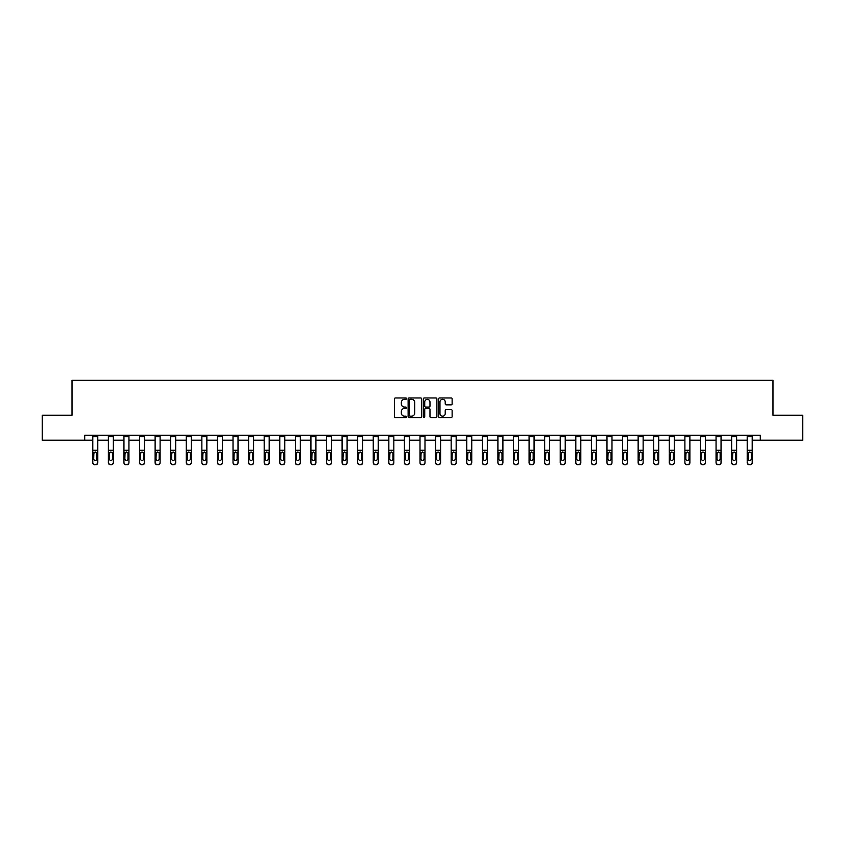 <?xml version="1.0" encoding="UTF-8"?>
<svg xmlns="http://www.w3.org/2000/svg" width="845" height="845" viewBox="0 0 845 845"><rect width="100%" height="100%" fill="white"/><g stroke="black" fill="none" stroke-linecap="round" stroke-linejoin="round"><path stroke-width="1.27" d="M406.519 398.639A0.687 0.687 0 0 0 405.832 397.953L395.418 397.953A0.982 0.982 0 0 0 394.435 398.935L394.435 416.585A0.982 0.982 0 0 0 395.418 417.557L405.832 417.557A0.687 0.687 0 0 0 406.519 416.87A0.687 0.687 0 0 0 405.832 416.194L404.48 416.194A3.137 3.137 0 0 1 401.343 413.047L401.343 411.578A3.137 3.137 0 0 1 404.48 408.441L405.832 408.441A0.687 0.687 0 0 0 406.519 407.755A0.687 0.687 0 0 0 405.832 407.068L404.48 407.068A3.137 3.137 0 0 1 401.343 403.931L401.343 402.463A3.137 3.137 0 0 1 404.48 399.326L405.832 399.326A0.687 0.687 0 0 0 406.519 398.639M451.156 404.861A0.982 0.982 0 0 0 452.128 403.889L452.128 398.935A0.982 0.982 0 0 0 451.156 397.953L439.58 397.953A0.982 0.982 0 0 0 438.608 398.935L438.608 416.585A0.982 0.982 0 0 0 439.58 417.557L451.156 417.557A0.982 0.982 0 0 0 452.128 416.585L452.128 410.596A0.982 0.982 0 0 0 451.156 409.624L446.202 409.624A0.982 0.982 0 0 0 445.22 410.596L445.22 413.564A2.619 2.619 0 0 1 442.6 416.194A2.619 2.619 0 0 1 439.981 413.564L439.981 401.945A2.619 2.619 0 0 1 442.6 399.326A2.619 2.619 0 0 1 445.22 401.945L445.22 403.889A0.982 0.982 0 0 0 446.202 404.861L451.156 404.861M84.701 440.224L42.25 440.224L42.25 415.244L72.015 415.244L72.015 380.292L772.985 380.292L772.985 415.244L802.75 415.244L802.75 440.224L760.299 440.224L760.299 435.228L84.701 435.228L84.701 440.224L92.792 440.224M421.644 398.935A0.982 0.982 0 0 0 420.662 397.953L409.096 397.953A0.982 0.982 0 0 0 408.114 398.935L408.114 416.585A0.982 0.982 0 0 0 409.096 417.557L420.662 417.557A0.982 0.982 0 0 0 421.644 416.585L421.644 398.935M424.338 397.953L435.904 397.953A0.982 0.982 0 0 1 436.886 398.935L436.886 416.585A0.982 0.982 0 0 1 435.904 417.557L430.961 417.557A0.982 0.982 0 0 1 429.978 416.585L429.978 409.424A0.982 0.982 0 0 0 428.996 408.441L425.711 408.441A0.982 0.982 0 0 0 424.729 409.424L424.729 416.87A0.687 0.687 0 0 1 424.042 417.557A0.687 0.687 0 0 1 423.356 416.87L423.356 398.935A0.982 0.982 0 0 1 424.338 397.953M97.788 440.224L108.371 440.224M113.367 440.224L123.951 440.224M128.947 440.224L139.531 440.224M144.527 440.224L155.121 440.224M160.106 440.224L170.701 440.224M175.697 440.224L186.28 440.224M191.276 440.224L201.86 440.224M206.856 440.224L217.44 440.224M222.436 440.224L233.019 440.224M238.015 440.224L248.61 440.224M253.595 440.224L264.189 440.224M269.185 440.224L279.769 440.224M284.765 440.224L295.349 440.224M300.345 440.224L310.928 440.224M315.924 440.224L326.519 440.224M331.504 440.224L342.098 440.224M347.094 440.224L357.678 440.224M362.674 440.224L373.258 440.224M378.254 440.224L388.837 440.224M393.833 440.224L404.417 440.224M409.413 440.224L420.007 440.224M424.993 440.224L435.587 440.224M440.583 440.224L451.167 440.224M456.163 440.224L466.746 440.224M471.742 440.224L482.326 440.224M487.322 440.224L497.906 440.224M502.902 440.224L513.496 440.224M518.481 440.224L529.076 440.224M534.072 440.224L544.655 440.224M549.651 440.224L560.235 440.224M565.231 440.224L575.815 440.224M580.811 440.224L591.405 440.224M596.39 440.224L606.985 440.224M611.981 440.224L622.564 440.224M627.56 440.224L638.144 440.224M643.14 440.224L653.724 440.224M658.72 440.224L669.303 440.224M674.299 440.224L684.894 440.224M689.879 440.224L700.473 440.224M705.469 440.224L716.053 440.224M721.049 440.224L731.633 440.224M736.629 440.224L747.212 440.224M752.208 440.224L760.299 440.224M410.174 399.326A0.687 0.687 0 0 0 409.487 400.012L409.487 415.508A0.687 0.687 0 0 0 410.174 416.194L411.589 416.194A3.137 3.137 0 0 0 414.726 413.047L414.726 402.463A3.137 3.137 0 0 0 411.589 399.326L410.174 399.326M429.978 401.998A2.619 2.619 0 0 0 427.348 399.379A2.619 2.619 0 0 0 424.729 401.998L424.729 406.086A0.982 0.982 0 0 0 425.711 407.068L428.996 407.068A0.982 0.982 0 0 0 429.978 406.086L429.978 401.998M92.792 453.163L92.792 462.733A1.996 1.986 180 0 0 94.788 464.708L95.791 464.401A1.996 1.986 -0 0 0 97.788 462.416L97.788 462.733A1.996 1.986 180 0 1 95.791 464.708M96.89 458.846L96.89 453.585L96.89 458.846A1.595 1.584 180 0 1 95.284 460.43A1.595 1.584 180 0 0 96.89 458.846M93.689 459.162L93.689 458.846A1.595 1.584 180 0 0 95.284 460.43M93.689 458.846L93.869 452.846L95.284 451.98L96.71 452.846L95.284 451.98L93.689 453.459M92.792 462.416A1.996 1.986 -0 0 0 94.788 464.401L94.788 464.708A1.996 1.986 180 0 1 92.792 462.733L92.792 435.249L97.788 435.249L97.788 462.416M94.788 464.401L95.791 464.401M97.788 452.846L96.71 452.846L96.89 453.585M108.371 453.163L108.371 462.733A1.996 1.986 180 0 0 110.368 464.708L111.371 464.401A1.996 1.986 -0 0 0 113.367 462.416L113.367 462.733A1.996 1.986 180 0 1 111.371 464.708M112.469 458.846L112.469 453.585L112.469 458.846A1.595 1.584 180 0 1 110.864 460.43A1.595 1.584 180 0 0 112.469 458.846M109.269 459.162L109.269 458.846A1.595 1.584 180 0 0 110.864 460.43M109.269 458.846L109.449 452.846L110.864 451.98L112.29 452.846L110.864 451.98L109.269 453.459M123.951 453.163L123.951 462.733A1.996 1.986 180 0 0 125.947 464.708L126.951 464.401A1.996 1.986 -0 0 0 128.947 462.416L128.947 462.733A1.996 1.986 180 0 1 126.951 464.708M128.049 458.846L128.049 453.585L128.049 458.846A1.595 1.584 180 0 1 126.454 460.43A1.595 1.584 180 0 0 128.049 458.846M124.849 459.162L124.849 458.846A1.595 1.584 180 0 0 126.454 460.43M124.849 458.846L125.028 452.846L126.454 451.98L127.87 452.846L126.454 451.98L124.849 453.459M108.371 462.416A1.996 1.986 -0 0 0 110.368 464.401L110.368 464.708A1.996 1.986 180 0 1 108.371 462.733L108.371 435.249L113.367 435.249L113.367 462.416M110.368 464.401L111.371 464.401M113.367 452.846L112.29 452.846L112.469 453.585M123.951 462.416A1.996 1.986 -0 0 0 125.947 464.401L125.947 464.708A1.996 1.986 180 0 1 123.951 462.733L123.951 435.249L128.947 435.249L128.947 462.416M125.947 464.401L126.951 464.401M128.947 452.846L127.87 452.846L128.049 453.585M139.531 453.163L139.531 462.733A1.996 1.986 180 0 0 141.537 464.708L142.53 464.401A1.996 1.986 -0 0 0 144.527 462.416L144.527 462.733A1.996 1.986 180 0 1 142.53 464.708M143.629 458.846L143.629 453.585L143.629 458.846A1.595 1.584 180 0 1 142.034 460.43A1.595 1.584 180 0 0 143.629 458.846M140.439 459.162L140.439 458.846A1.595 1.584 180 0 0 142.034 460.43M140.439 458.846L140.608 452.846L142.034 451.98L143.449 452.846L142.034 451.98L140.439 453.459M155.121 453.163L155.121 462.733A1.996 1.986 180 0 0 157.117 464.708L158.11 464.401A1.996 1.986 -0 0 0 160.106 462.416L160.106 462.733A1.996 1.986 180 0 1 158.11 464.708M159.209 458.846L159.209 453.585L159.209 458.846A1.595 1.584 180 0 1 157.614 460.43A1.595 1.584 180 0 0 159.209 458.846M156.019 459.162L156.019 458.846A1.595 1.584 180 0 0 157.614 460.43M156.019 458.846L156.188 452.846L157.614 451.98L159.04 452.846L157.614 451.98L156.019 453.459M170.701 453.163L170.701 462.733A1.996 1.986 180 0 0 172.697 464.708L173.69 464.401A1.996 1.986 -0 0 0 175.697 462.416L175.697 462.733A1.996 1.986 180 0 1 173.69 464.708M174.788 458.846L174.788 453.585L174.788 458.846A1.595 1.584 180 0 1 173.193 460.43A1.595 1.584 180 0 0 174.788 458.846M171.598 459.162L171.598 458.846A1.595 1.584 180 0 0 173.193 460.43M171.598 458.846L171.778 452.846L173.193 451.98L174.619 452.846L173.193 451.98L171.598 453.459M139.531 462.416A1.996 1.986 -0 0 0 141.537 464.401L141.537 464.708A1.996 1.986 180 0 1 139.531 462.733L139.531 435.249L144.527 435.249L144.527 462.416M141.537 464.401L142.53 464.401M144.527 452.846L143.449 452.846L143.629 453.585M155.121 462.416A1.996 1.986 -0 0 0 157.117 464.401L157.117 464.708A1.996 1.986 180 0 1 155.121 462.733L155.121 435.249L160.106 435.249L160.106 462.416M157.117 464.401L158.11 464.401M160.106 452.846L159.04 452.846L159.209 453.585M170.701 462.416A1.996 1.986 -0 0 0 172.697 464.401L172.697 464.708A1.996 1.986 180 0 1 170.701 462.733L170.701 435.249L175.697 435.249L175.697 462.416M172.697 464.401L173.69 464.401M175.697 452.846L174.619 452.846L174.788 453.585M186.28 453.163L186.28 462.733A1.996 1.986 180 0 0 188.277 464.708L189.28 464.401A1.996 1.986 -0 0 0 191.276 462.416L191.276 462.733A1.996 1.986 180 0 1 189.28 464.708M190.379 458.846L190.379 453.585L190.379 458.846A1.595 1.584 180 0 1 188.773 460.43A1.595 1.584 180 0 0 190.379 458.846M187.178 459.162L187.178 458.846A1.595 1.584 180 0 0 188.773 460.43M187.178 458.846L187.358 452.846L188.773 451.98L190.199 452.846L188.773 451.98L187.178 453.459M186.28 462.416A1.996 1.986 -0 0 0 188.277 464.401L188.277 464.708A1.996 1.986 180 0 1 186.28 462.733L186.28 435.249L191.276 435.249L191.276 462.416M188.277 464.401L189.28 464.401M191.276 452.846L190.199 452.846L190.379 453.585M201.86 453.163L201.86 462.733A1.996 1.986 180 0 0 203.856 464.708L204.86 464.401A1.996 1.986 -0 0 0 206.856 462.416L206.856 462.733A1.996 1.986 180 0 1 204.86 464.708M205.958 458.846L205.958 453.585L205.958 458.846A1.595 1.584 180 0 1 204.363 460.43A1.595 1.584 180 0 0 205.958 458.846M202.758 459.162L202.758 458.846A1.595 1.584 180 0 0 204.363 460.43M202.758 458.846L202.937 452.846L204.363 451.98L205.779 452.846L204.363 451.98L202.758 453.459M201.86 462.416A1.996 1.986 -0 0 0 203.856 464.401L203.856 464.708A1.996 1.986 180 0 1 201.86 462.733L201.86 435.249L206.856 435.249L206.856 462.416M203.856 464.401L204.86 464.401M206.856 452.846L205.779 452.846L205.958 453.585M217.44 453.163L217.44 462.733A1.996 1.986 180 0 0 219.436 464.708L220.439 464.401A1.996 1.986 -0 0 0 222.436 462.416L222.436 462.733A1.996 1.986 180 0 1 220.439 464.708M221.538 458.846L221.538 453.585L221.538 458.846A1.595 1.584 180 0 1 219.943 460.43A1.595 1.584 180 0 0 221.538 458.846M218.337 459.162L218.337 458.846A1.595 1.584 180 0 0 219.943 460.43M218.337 458.846L218.517 452.846L219.943 451.98L221.358 452.846L219.943 451.98L218.337 453.459M217.44 462.416A1.996 1.986 -0 0 0 219.436 464.401L219.436 464.708A1.996 1.986 180 0 1 217.44 462.733L217.44 435.249L222.436 435.249L222.436 462.416M219.436 464.401L220.439 464.401M222.436 452.846L221.358 452.846L221.538 453.585M233.019 453.163L233.019 462.733A1.996 1.986 180 0 0 235.026 464.708L236.019 464.401A1.996 1.986 -0 0 0 238.015 462.416L238.015 462.733A1.996 1.986 180 0 1 236.019 464.708M237.118 458.846L237.118 453.585L237.118 458.846A1.595 1.584 180 0 1 235.523 460.43A1.595 1.584 180 0 0 237.118 458.846M233.928 459.162L233.928 458.846A1.595 1.584 180 0 0 235.523 460.43M233.928 458.846L234.097 452.846L235.523 451.98L236.938 452.846L235.523 451.98L233.928 453.459M233.019 462.416A1.996 1.986 -0 0 0 235.026 464.401L235.026 464.708A1.996 1.986 180 0 1 233.019 462.733L233.019 435.249L238.015 435.249L238.015 462.416M235.026 464.401L236.019 464.401M238.015 452.846L236.938 452.846L237.118 453.585M248.61 453.163L248.61 462.733A1.996 1.986 180 0 0 250.606 464.708L251.599 464.401A1.996 1.986 -0 0 0 253.595 462.416L253.595 462.733A1.996 1.986 180 0 1 251.599 464.708M252.697 458.846L252.697 453.585L252.697 458.846A1.595 1.584 180 0 1 251.102 460.43A1.595 1.584 180 0 0 252.697 458.846M249.507 459.162L249.507 458.846A1.595 1.584 180 0 0 251.102 460.43M249.507 458.846L249.687 452.846L251.102 451.98L252.528 452.846L251.102 451.98L249.507 453.459M248.61 462.416A1.996 1.986 -0 0 0 250.606 464.401L250.606 464.708A1.996 1.986 180 0 1 248.61 462.733L248.61 435.249L253.595 435.249L253.595 462.416M250.606 464.401L251.599 464.401M253.595 452.846L252.528 452.846L252.697 453.585M264.189 453.163L264.189 462.733A1.996 1.986 180 0 0 266.186 464.708L267.189 464.401A1.996 1.986 -0 0 0 269.185 462.416L269.185 462.733A1.996 1.986 180 0 1 267.189 464.708M268.287 458.846L268.287 453.585L268.287 458.846A1.595 1.584 180 0 1 266.682 460.43A1.595 1.584 180 0 0 268.287 458.846M265.087 459.162L265.087 458.846A1.595 1.584 180 0 0 266.682 460.43M265.087 458.846L265.267 452.846L266.682 451.98L268.108 452.846L266.682 451.98L265.087 453.459M264.189 462.416A1.996 1.986 -0 0 0 266.186 464.401L266.186 464.708A1.996 1.986 180 0 1 264.189 462.733L264.189 435.249L269.185 435.249L269.185 462.416M266.186 464.401L267.189 464.401M269.185 452.846L268.108 452.846L268.287 453.585M279.769 453.163L279.769 462.733A1.996 1.986 180 0 0 281.765 464.708L282.769 464.401A1.996 1.986 -0 0 0 284.765 462.416L284.765 462.733A1.996 1.986 180 0 1 282.769 464.708M283.867 458.846L283.867 453.585L283.867 458.846A1.595 1.584 180 0 1 282.262 460.43A1.595 1.584 180 0 0 283.867 458.846M280.667 459.162L280.667 458.846A1.595 1.584 180 0 0 282.262 460.43M280.667 458.846L280.846 452.846L282.262 451.98L283.688 452.846L282.262 451.98L280.667 453.459M279.769 462.416A1.996 1.986 -0 0 0 281.765 464.401L281.765 464.708A1.996 1.986 180 0 1 279.769 462.733L279.769 435.249L284.765 435.249L284.765 462.416M281.765 464.401L282.769 464.401M284.765 452.846L283.688 452.846L283.867 453.585M295.349 453.163L295.349 462.733A1.996 1.986 180 0 0 297.345 464.708L298.348 464.401A1.996 1.986 -0 0 0 300.345 462.416L300.345 462.733A1.996 1.986 180 0 1 298.348 464.708M299.447 458.846L299.447 453.585L299.447 458.846A1.595 1.584 180 0 1 297.852 460.43A1.595 1.584 180 0 0 299.447 458.846M296.246 459.162L296.246 458.846A1.595 1.584 180 0 0 297.852 460.43M296.246 458.846L296.426 452.846L297.852 451.98L299.267 452.846L297.852 451.98L296.246 453.459M295.349 462.416A1.996 1.986 -0 0 0 297.345 464.401L297.345 464.708A1.996 1.986 180 0 1 295.349 462.733L295.349 435.249L300.345 435.249L300.345 462.416M297.345 464.401L298.348 464.401M300.345 452.846L299.267 452.846L299.447 453.585M310.928 453.163L310.928 462.733A1.996 1.986 180 0 0 312.925 464.708L313.928 464.401A1.996 1.986 -0 0 0 315.924 462.416L315.924 462.733A1.996 1.986 180 0 1 313.928 464.708M315.027 458.846L315.027 453.585L315.027 458.846A1.595 1.584 180 0 1 313.432 460.43A1.595 1.584 180 0 0 315.027 458.846M311.826 459.162L311.826 458.846A1.595 1.584 180 0 0 313.432 460.43M311.826 458.846L312.006 452.846L313.432 451.98L314.847 452.846L313.432 451.98L311.826 453.459M310.928 462.416A1.996 1.986 -0 0 0 312.925 464.401L312.925 464.708A1.996 1.986 180 0 1 310.928 462.733L310.928 435.249L315.924 435.249L315.924 462.416M312.925 464.401L313.928 464.401M315.924 452.846L314.847 452.846L315.027 453.585M326.519 453.163L326.519 462.733A1.996 1.986 180 0 0 328.515 464.708L329.508 464.401A1.996 1.986 -0 0 0 331.504 462.416L331.504 462.733A1.996 1.986 180 0 1 329.508 464.708M330.606 458.846L330.606 453.585L330.606 458.846A1.595 1.584 180 0 1 329.011 460.43A1.595 1.584 180 0 0 330.606 458.846M327.416 459.162L327.416 458.846A1.595 1.584 180 0 0 329.011 460.43M327.416 458.846L327.585 452.846L329.011 451.98L330.427 452.846L329.011 451.98L327.416 453.459M326.519 462.416A1.996 1.986 -0 0 0 328.515 464.401L328.515 464.708A1.996 1.986 180 0 1 326.519 462.733L326.519 435.249L331.504 435.249L331.504 462.416M328.515 464.401L329.508 464.401M331.504 452.846L330.427 452.846L330.606 453.585M342.098 453.163L342.098 462.733A1.996 1.986 180 0 0 344.095 464.708L345.087 464.401A1.996 1.986 -0 0 0 347.094 462.416L347.094 462.733A1.996 1.986 180 0 1 345.087 464.708M346.186 458.846L346.186 453.585L346.186 458.846A1.595 1.584 180 0 1 344.591 460.43A1.595 1.584 180 0 0 346.186 458.846M342.996 459.162L342.996 458.846A1.595 1.584 180 0 0 344.591 460.43M342.996 458.846L343.176 452.846L344.591 451.98L346.017 452.846L344.591 451.98L342.996 453.459M342.098 462.416A1.996 1.986 -0 0 0 344.095 464.401L344.095 464.708A1.996 1.986 180 0 1 342.098 462.733L342.098 435.249L347.094 435.249L347.094 462.416M344.095 464.401L345.087 464.401M347.094 452.846L346.017 452.846L346.186 453.585M357.678 453.163L357.678 462.733A1.996 1.986 180 0 0 359.674 464.708L360.678 464.401A1.996 1.986 -0 0 0 362.674 462.416L362.674 462.733A1.996 1.986 180 0 1 360.678 464.708M361.776 458.846L361.776 453.585L361.776 458.846A1.595 1.584 180 0 1 360.171 460.43A1.595 1.584 180 0 0 361.776 458.846M358.576 459.162L358.576 458.846A1.595 1.584 180 0 0 360.171 460.43M358.576 458.846L358.755 452.846L360.171 451.98L361.597 452.846L360.171 451.98L358.576 453.459M357.678 462.416A1.996 1.986 -0 0 0 359.674 464.401L359.674 464.708A1.996 1.986 180 0 1 357.678 462.733L357.678 435.249L362.674 435.249L362.674 462.416M359.674 464.401L360.678 464.401M362.674 452.846L361.597 452.846L361.776 453.585M373.258 453.163L373.258 462.733A1.996 1.986 180 0 0 375.254 464.708L376.257 464.401A1.996 1.986 -0 0 0 378.254 462.416L378.254 462.733A1.996 1.986 180 0 1 376.257 464.708M377.356 458.846L377.356 453.585L377.356 458.846A1.595 1.584 180 0 1 375.75 460.43A1.595 1.584 180 0 0 377.356 458.846M374.155 459.162L374.155 458.846A1.595 1.584 180 0 0 375.75 460.43M374.155 458.846L374.335 452.846L375.75 451.98L377.176 452.846L375.75 451.98L374.155 453.459M373.258 462.416A1.996 1.986 -0 0 0 375.254 464.401L375.254 464.708A1.996 1.986 180 0 1 373.258 462.733L373.258 435.249L378.254 435.249L378.254 462.416M375.254 464.401L376.257 464.401M378.254 452.846L377.176 452.846L377.356 453.585M388.837 453.163L388.837 462.733A1.996 1.986 180 0 0 390.834 464.708L391.837 464.401A1.996 1.986 -0 0 0 393.833 462.416L393.833 462.733A1.996 1.986 180 0 1 391.837 464.708M392.936 458.846L392.936 453.585L392.936 458.846A1.595 1.584 180 0 1 391.341 460.43A1.595 1.584 180 0 0 392.936 458.846M389.735 459.162L389.735 458.846A1.595 1.584 180 0 0 391.341 460.43M389.735 458.846L389.915 452.846L391.341 451.98L392.756 452.846L391.341 451.98L389.735 453.459M388.837 462.416A1.996 1.986 -0 0 0 390.834 464.401L390.834 464.708A1.996 1.986 180 0 1 388.837 462.733L388.837 435.249L393.833 435.249L393.833 462.416M390.834 464.401L391.837 464.401M393.833 452.846L392.756 452.846L392.936 453.585M404.417 453.163L404.417 462.733A1.996 1.986 180 0 0 406.424 464.708L407.417 464.401A1.996 1.986 -0 0 0 409.413 462.416L409.413 462.733A1.996 1.986 180 0 1 407.417 464.708M408.515 458.846L408.515 453.585L408.515 458.846A1.595 1.584 180 0 1 406.92 460.43A1.595 1.584 180 0 0 408.515 458.846M405.325 459.162L405.325 458.846A1.595 1.584 180 0 0 406.92 460.43M405.325 458.846L405.494 452.846L406.92 451.98L408.336 452.846L406.92 451.98L405.325 453.459M404.417 462.416A1.996 1.986 -0 0 0 406.424 464.401L406.424 464.708A1.996 1.986 180 0 1 404.417 462.733L404.417 435.249L409.413 435.249L409.413 462.416M406.424 464.401L407.417 464.401M409.413 452.846L408.336 452.846L408.515 453.585M420.007 453.163L420.007 462.733A1.996 1.986 180 0 0 422.004 464.708L422.996 464.401A1.996 1.986 -0 0 0 424.993 462.416L424.993 462.733A1.996 1.986 180 0 1 422.996 464.708M424.095 458.846L424.095 453.585L424.095 458.846A1.595 1.584 180 0 1 422.5 460.43A1.595 1.584 180 0 0 424.095 458.846M420.905 459.162L420.905 458.846A1.595 1.584 180 0 0 422.5 460.43M420.905 458.846L421.074 452.846L422.5 451.98L423.926 452.846L422.5 451.98L420.905 453.459M420.007 462.416A1.996 1.986 -0 0 0 422.004 464.401L422.004 464.708A1.996 1.986 180 0 1 420.007 462.733L420.007 435.249L424.993 435.249L424.993 462.416M422.004 464.401L422.996 464.401M424.993 452.846L423.926 452.846L424.095 453.585M435.587 453.163L435.587 462.733A1.996 1.986 180 0 0 437.583 464.708L438.576 464.401A1.996 1.986 -0 0 0 440.583 462.416L440.583 462.733A1.996 1.986 180 0 1 438.576 464.708M439.675 458.846L439.675 453.585L439.675 458.846A1.595 1.584 180 0 1 438.08 460.43A1.595 1.584 180 0 0 439.675 458.846M436.485 459.162L436.485 458.846A1.595 1.584 180 0 0 438.08 460.43M436.485 458.846L436.664 452.846L438.08 451.98L439.506 452.846L438.08 451.98L436.485 453.459M435.587 462.416A1.996 1.986 -0 0 0 437.583 464.401L437.583 464.708A1.996 1.986 180 0 1 435.587 462.733L435.587 435.249L440.583 435.249L440.583 462.416M437.583 464.401L438.576 464.401M440.583 452.846L439.506 452.846L439.675 453.585M451.167 453.163L451.167 462.733A1.996 1.986 180 0 0 453.163 464.708L454.166 464.401A1.996 1.986 -0 0 0 456.163 462.416L456.163 462.733A1.996 1.986 180 0 1 454.166 464.708M455.265 458.846L455.265 453.585L455.265 458.846A1.595 1.584 180 0 1 453.659 460.43A1.595 1.584 180 0 0 455.265 458.846M452.064 459.162L452.064 458.846A1.595 1.584 180 0 0 453.659 460.43M452.064 458.846L452.244 452.846L453.659 451.98L455.085 452.846L453.659 451.98L452.064 453.459M451.167 462.416A1.996 1.986 -0 0 0 453.163 464.401L453.163 464.708A1.996 1.986 180 0 1 451.167 462.733L451.167 435.249L456.163 435.249L456.163 462.416M453.163 464.401L454.166 464.401M456.163 452.846L455.085 452.846L455.265 453.585M466.746 453.163L466.746 462.733A1.996 1.986 180 0 0 468.743 464.708L469.746 464.401A1.996 1.986 -0 0 0 471.742 462.416L471.742 462.733A1.996 1.986 180 0 1 469.746 464.708M470.845 458.846L470.845 453.585L470.845 458.846A1.595 1.584 180 0 1 469.25 460.43A1.595 1.584 180 0 0 470.845 458.846M467.644 459.162L467.644 458.846A1.595 1.584 180 0 0 469.25 460.43M467.644 458.846L467.824 452.846L469.25 451.98L470.665 452.846L469.25 451.98L467.644 453.459M466.746 462.416A1.996 1.986 -0 0 0 468.743 464.401L468.743 464.708A1.996 1.986 180 0 1 466.746 462.733L466.746 435.249L471.742 435.249L471.742 462.416M468.743 464.401L469.746 464.401M471.742 452.846L470.665 452.846L470.845 453.585M482.326 453.163L482.326 462.733A1.996 1.986 180 0 0 484.322 464.708L485.326 464.401A1.996 1.986 -0 0 0 487.322 462.416L487.322 462.733A1.996 1.986 180 0 1 485.326 464.708M486.424 458.846L486.424 453.585L486.424 458.846A1.595 1.584 180 0 1 484.829 460.43A1.595 1.584 180 0 0 486.424 458.846M483.224 459.162L483.224 458.846A1.595 1.584 180 0 0 484.829 460.43M483.224 458.846L483.403 452.846L484.829 451.98L486.245 452.846L484.829 451.98L483.224 453.459M482.326 462.416A1.996 1.986 -0 0 0 484.322 464.401L484.322 464.708A1.996 1.986 180 0 1 482.326 462.733L482.326 435.249L487.322 435.249L487.322 462.416M484.322 464.401L485.326 464.401M487.322 452.846L486.245 452.846L486.424 453.585M497.906 453.163L497.906 462.733A1.996 1.986 180 0 0 499.913 464.708L500.905 464.401A1.996 1.986 -0 0 0 502.902 462.416L502.902 462.733A1.996 1.986 180 0 1 500.905 464.708M502.004 458.846L502.004 453.585L502.004 458.846A1.595 1.584 180 0 1 500.409 460.43A1.595 1.584 180 0 0 502.004 458.846M498.814 459.162L498.814 458.846A1.595 1.584 180 0 0 500.409 460.43M498.814 458.846L498.983 452.846L500.409 451.98L501.824 452.846L500.409 451.98L498.814 453.459M497.906 462.416A1.996 1.986 -0 0 0 499.913 464.401L499.913 464.708A1.996 1.986 180 0 1 497.906 462.733L497.906 435.249L502.902 435.249L502.902 462.416M499.913 464.401L500.905 464.401M502.902 452.846L501.824 452.846L502.004 453.585M513.496 453.163L513.496 462.733A1.996 1.986 180 0 0 515.492 464.708L516.485 464.401A1.996 1.986 -0 0 0 518.481 462.416L518.481 462.733A1.996 1.986 180 0 1 516.485 464.708M517.584 458.846L517.584 453.585L517.584 458.846A1.595 1.584 180 0 1 515.989 460.43A1.595 1.584 180 0 0 517.584 458.846M514.394 459.162L514.394 458.846A1.595 1.584 180 0 0 515.989 460.43M514.394 458.846L514.573 452.846L515.989 451.98L517.415 452.846L515.989 451.98L514.394 453.459M513.496 462.416A1.996 1.986 -0 0 0 515.492 464.401L515.492 464.708A1.996 1.986 180 0 1 513.496 462.733L513.496 435.249L518.481 435.249L518.481 462.416M515.492 464.401L516.485 464.401M518.481 452.846L517.415 452.846L517.584 453.585M529.076 453.163L529.076 462.733A1.996 1.986 180 0 0 531.072 464.708L532.075 464.401A1.996 1.986 -0 0 0 534.072 462.416L534.072 462.733A1.996 1.986 180 0 1 532.075 464.708M533.174 458.846L533.174 453.585L533.174 458.846A1.595 1.584 180 0 1 531.568 460.43A1.595 1.584 180 0 0 533.174 458.846M529.973 459.162L529.973 458.846A1.595 1.584 180 0 0 531.568 460.43M529.973 458.846L530.153 452.846L531.568 451.98L532.994 452.846L531.568 451.98L529.973 453.459M529.076 462.416A1.996 1.986 -0 0 0 531.072 464.401L531.072 464.708A1.996 1.986 180 0 1 529.076 462.733L529.076 435.249L534.072 435.249L534.072 462.416M531.072 464.401L532.075 464.401M534.072 452.846L532.994 452.846L533.174 453.585M544.655 453.163L544.655 462.733A1.996 1.986 180 0 0 546.652 464.708L547.655 464.401A1.996 1.986 -0 0 0 549.651 462.416L549.651 462.733A1.996 1.986 180 0 1 547.655 464.708M548.754 458.846L548.754 453.585L548.754 458.846A1.595 1.584 180 0 1 547.148 460.43A1.595 1.584 180 0 0 548.754 458.846M545.553 459.162L545.553 458.846A1.595 1.584 180 0 0 547.148 460.43M545.553 458.846L545.733 452.846L547.148 451.98L548.574 452.846L547.148 451.98L545.553 453.459M544.655 462.416A1.996 1.986 -0 0 0 546.652 464.401L546.652 464.708A1.996 1.986 180 0 1 544.655 462.733L544.655 435.249L549.651 435.249L549.651 462.416M546.652 464.401L547.655 464.401M549.651 452.846L548.574 452.846L548.754 453.585M560.235 453.163L560.235 462.733A1.996 1.986 180 0 0 562.231 464.708L563.235 464.401A1.996 1.986 -0 0 0 565.231 462.416L565.231 462.733A1.996 1.986 180 0 1 563.235 464.708M564.333 458.846L564.333 453.585L564.333 458.846A1.595 1.584 180 0 1 562.738 460.43A1.595 1.584 180 0 0 564.333 458.846M561.133 459.162L561.133 458.846A1.595 1.584 180 0 0 562.738 460.43M561.133 458.846L561.312 452.846L562.738 451.98L564.154 452.846L562.738 451.98L561.133 453.459M560.235 462.416A1.996 1.986 -0 0 0 562.231 464.401L562.231 464.708A1.996 1.986 180 0 1 560.235 462.733L560.235 435.249L565.231 435.249L565.231 462.416M562.231 464.401L563.235 464.401M565.231 452.846L564.154 452.846L564.333 453.585M575.815 453.163L575.815 462.733A1.996 1.986 180 0 0 577.811 464.708L578.814 464.401A1.996 1.986 -0 0 0 580.811 462.416L580.811 462.733A1.996 1.986 180 0 1 578.814 464.708M579.913 458.846L579.913 453.585L579.913 458.846A1.595 1.584 180 0 1 578.318 460.43A1.595 1.584 180 0 0 579.913 458.846M576.712 459.162L576.712 458.846A1.595 1.584 180 0 0 578.318 460.43M576.712 458.846L576.892 452.846L578.318 451.98L579.733 452.846L578.318 451.98L576.712 453.459M575.815 462.416A1.996 1.986 -0 0 0 577.811 464.401L577.811 464.708A1.996 1.986 180 0 1 575.815 462.733L575.815 435.249L580.811 435.249L580.811 462.416M577.811 464.401L578.814 464.401M580.811 452.846L579.733 452.846L579.913 453.585M591.405 453.163L591.405 462.733A1.996 1.986 180 0 0 593.401 464.708L594.394 464.401A1.996 1.986 -0 0 0 596.39 462.416L596.39 462.733A1.996 1.986 180 0 1 594.394 464.708M595.493 458.846L595.493 453.585L595.493 458.846A1.595 1.584 180 0 1 593.898 460.43A1.595 1.584 180 0 0 595.493 458.846M592.303 459.162L592.303 458.846A1.595 1.584 180 0 0 593.898 460.43M592.303 458.846L592.472 452.846L593.898 451.98L595.313 452.846L593.898 451.98L592.303 453.459M591.405 462.416A1.996 1.986 -0 0 0 593.401 464.401L593.401 464.708A1.996 1.986 180 0 1 591.405 462.733L591.405 435.249L596.39 435.249L596.39 462.416M593.401 464.401L594.394 464.401M596.39 452.846L595.313 452.846L595.493 453.585M606.985 453.163L606.985 462.733A1.996 1.986 180 0 0 608.981 464.708L609.974 464.401A1.996 1.986 -0 0 0 611.981 462.416L611.981 462.733A1.996 1.986 180 0 1 609.974 464.708M611.072 458.846L611.072 453.585L611.072 458.846A1.595 1.584 180 0 1 609.477 460.43A1.595 1.584 180 0 0 611.072 458.846M607.882 459.162L607.882 458.846A1.595 1.584 180 0 0 609.477 460.43M607.882 458.846L608.062 452.846L609.477 451.98L610.903 452.846L609.477 451.98L607.882 453.459M606.985 462.416A1.996 1.986 -0 0 0 608.981 464.401L608.981 464.708A1.996 1.986 180 0 1 606.985 462.733L606.985 435.249L611.981 435.249L611.981 462.416M608.981 464.401L609.974 464.401M611.981 452.846L610.903 452.846L611.072 453.585M622.564 453.163L622.564 462.733A1.996 1.986 180 0 0 624.561 464.708L625.564 464.401A1.996 1.986 -0 0 0 627.56 462.416L627.56 462.733A1.996 1.986 180 0 1 625.564 464.708M626.663 458.846L626.663 453.585L626.663 458.846A1.595 1.584 180 0 1 625.057 460.43A1.595 1.584 180 0 0 626.663 458.846M623.462 459.162L623.462 458.846A1.595 1.584 180 0 0 625.057 460.43M623.462 458.846L623.642 452.846L625.057 451.98L626.483 452.846L625.057 451.98L623.462 453.459M622.564 462.416A1.996 1.986 -0 0 0 624.561 464.401L624.561 464.708A1.996 1.986 180 0 1 622.564 462.733L622.564 435.249L627.56 435.249L627.56 462.416M624.561 464.401L625.564 464.401M627.56 452.846L626.483 452.846L626.663 453.585M638.144 453.163L638.144 462.733A1.996 1.986 180 0 0 640.14 464.708L641.144 464.401A1.996 1.986 -0 0 0 643.14 462.416L643.14 462.733A1.996 1.986 180 0 1 641.144 464.708M642.242 458.846L642.242 453.585L642.242 458.846A1.595 1.584 180 0 1 640.637 460.43A1.595 1.584 180 0 0 642.242 458.846M639.042 459.162L639.042 458.846A1.595 1.584 180 0 0 640.637 460.43M639.042 458.846L639.221 452.846L640.637 451.98L642.063 452.846L640.637 451.98L639.042 453.459M638.144 462.416A1.996 1.986 -0 0 0 640.14 464.401L640.14 464.708A1.996 1.986 180 0 1 638.144 462.733L638.144 435.249L643.14 435.249L643.14 462.416M640.14 464.401L641.144 464.401M643.14 452.846L642.063 452.846L642.242 453.585M653.724 453.163L653.724 462.733A1.996 1.986 180 0 0 655.72 464.708L656.723 464.401A1.996 1.986 -0 0 0 658.72 462.416L658.72 462.733A1.996 1.986 180 0 1 656.723 464.708M657.822 458.846L657.822 453.585L657.822 458.846A1.595 1.584 180 0 1 656.227 460.43A1.595 1.584 180 0 0 657.822 458.846M654.621 459.162L654.621 458.846A1.595 1.584 180 0 0 656.227 460.43M654.621 458.846L654.801 452.846L656.227 451.98L657.642 452.846L656.227 451.98L654.621 453.459M653.724 462.416A1.996 1.986 -0 0 0 655.72 464.401L655.72 464.708A1.996 1.986 180 0 1 653.724 462.733L653.724 435.249L658.72 435.249L658.72 462.416M655.72 464.401L656.723 464.401M658.72 452.846L657.642 452.846L657.822 453.585M669.303 453.163L669.303 462.733A1.996 1.986 180 0 0 671.31 464.708L672.303 464.401A1.996 1.986 -0 0 0 674.299 462.416L674.299 462.733A1.996 1.986 180 0 1 672.303 464.708M673.402 458.846L673.402 453.585L673.402 458.846A1.595 1.584 180 0 1 671.807 460.43A1.595 1.584 180 0 0 673.402 458.846M670.212 459.162L670.212 458.846A1.595 1.584 180 0 0 671.807 460.43M670.212 458.846L670.381 452.846L671.807 451.98L673.222 452.846L671.807 451.98L670.212 453.459M669.303 462.416A1.996 1.986 -0 0 0 671.31 464.401L671.31 464.708A1.996 1.986 180 0 1 669.303 462.733L669.303 435.249L674.299 435.249L674.299 462.416M671.31 464.401L672.303 464.401M674.299 452.846L673.222 452.846L673.402 453.585M684.894 453.163L684.894 462.733A1.996 1.986 180 0 0 686.89 464.708L687.883 464.401A1.996 1.986 -0 0 0 689.879 462.416L689.879 462.733A1.996 1.986 180 0 1 687.883 464.708M688.981 458.846L688.981 453.585L688.981 458.846A1.595 1.584 180 0 1 687.386 460.43A1.595 1.584 180 0 0 688.981 458.846M685.791 459.162L685.791 458.846A1.595 1.584 180 0 0 687.386 460.43M685.791 458.846L685.96 452.846L687.386 451.98L688.812 452.846L687.386 451.98L685.791 453.459M684.894 462.416A1.996 1.986 -0 0 0 686.89 464.401L686.89 464.708A1.996 1.986 180 0 1 684.894 462.733L684.894 435.249L689.879 435.249L689.879 462.416M686.89 464.401L687.883 464.401M689.879 452.846L688.812 452.846L688.981 453.585M700.473 453.163L700.473 462.733A1.996 1.986 180 0 0 702.47 464.708L703.462 464.401A1.996 1.986 -0 0 0 705.469 462.416L705.469 462.733A1.996 1.986 180 0 1 703.462 464.708M704.561 458.846L704.561 453.585L704.561 458.846A1.595 1.584 180 0 1 702.966 460.43A1.595 1.584 180 0 0 704.561 458.846M701.371 459.162L701.371 458.846A1.595 1.584 180 0 0 702.966 460.43M701.371 458.846L701.551 452.846L702.966 451.98L704.392 452.846L702.966 451.98L701.371 453.459M700.473 462.416A1.996 1.986 -0 0 0 702.47 464.401L702.47 464.708A1.996 1.986 180 0 1 700.473 462.733L700.473 435.249L705.469 435.249L705.469 462.416M702.47 464.401L703.462 464.401M705.469 452.846L704.392 452.846L704.561 453.585M716.053 453.163L716.053 462.733A1.996 1.986 180 0 0 718.049 464.708L719.053 464.401A1.996 1.986 -0 0 0 721.049 462.416L721.049 462.733A1.996 1.986 180 0 1 719.053 464.708M720.151 458.846L720.151 453.585L720.151 458.846A1.595 1.584 180 0 1 718.546 460.43A1.595 1.584 180 0 0 720.151 458.846M716.951 459.162L716.951 458.846A1.595 1.584 180 0 0 718.546 460.43M716.951 458.846L717.13 452.846L718.546 451.98L719.972 452.846L718.546 451.98L716.951 453.459M716.053 462.416A1.996 1.986 -0 0 0 718.049 464.401L718.049 464.708A1.996 1.986 180 0 1 716.053 462.733L716.053 435.249L721.049 435.249L721.049 462.416M718.049 464.401L719.053 464.401M721.049 452.846L719.972 452.846L720.151 453.585M731.633 453.163L731.633 462.733A1.996 1.986 180 0 0 733.629 464.708L734.632 464.401A1.996 1.986 -0 0 0 736.629 462.416L736.629 462.733A1.996 1.986 180 0 1 734.632 464.708M735.731 458.846L735.731 453.585L735.731 458.846A1.595 1.584 180 0 1 734.136 460.43A1.595 1.584 180 0 0 735.731 458.846M732.53 459.162L732.53 458.846A1.595 1.584 180 0 0 734.136 460.43M732.53 458.846L732.71 452.846L734.136 451.98L735.551 452.846L734.136 451.98L732.53 453.459M731.633 462.416A1.996 1.986 -0 0 0 733.629 464.401L733.629 464.708A1.996 1.986 180 0 1 731.633 462.733L731.633 435.249L736.629 435.249L736.629 462.416M733.629 464.401L734.632 464.401M736.629 452.846L735.551 452.846L735.731 453.585M747.212 453.163L747.212 462.733A1.996 1.986 180 0 0 749.209 464.708L750.212 464.401A1.996 1.986 -0 0 0 752.208 462.416L752.208 462.733A1.996 1.986 180 0 1 750.212 464.708M751.311 458.846L751.311 453.585L751.311 458.846A1.595 1.584 180 0 1 749.716 460.43A1.595 1.584 180 0 0 751.311 458.846M748.11 459.162L748.11 458.846A1.595 1.584 180 0 0 749.716 460.43M748.11 458.846L748.29 452.846L749.716 451.98L751.131 452.846L749.716 451.98L748.11 453.459M747.212 462.416A1.996 1.986 -0 0 0 749.209 464.401L749.209 464.708A1.996 1.986 180 0 1 747.212 462.733L747.212 435.249L752.208 435.249L752.208 462.416M749.209 464.401L750.212 464.401M752.208 452.846L751.131 452.846L751.311 453.585M92.792 452.846L93.869 452.846M92.792 450.269L97.788 450.269M92.792 436.611L97.788 436.611M108.371 452.846L109.449 452.846M108.371 450.269L113.367 450.269M108.371 436.611L113.367 436.611M123.951 452.846L125.028 452.846M123.951 450.269L128.947 450.269M123.951 436.611L128.947 436.611M139.531 452.846L140.608 452.846M139.531 450.269L144.527 450.269M139.531 436.611L144.527 436.611M155.121 452.846L156.188 452.846M155.121 450.269L160.106 450.269M155.121 436.611L160.106 436.611M170.701 452.846L171.778 452.846M170.701 450.269L175.697 450.269M170.701 436.611L175.697 436.611M186.28 452.846L187.358 452.846M186.28 450.269L191.276 450.269M186.28 436.611L191.276 436.611M201.86 452.846L202.937 452.846M201.86 450.269L206.856 450.269M201.86 436.611L206.856 436.611M217.44 452.846L218.517 452.846M217.44 450.269L222.436 450.269M217.44 436.611L222.436 436.611M233.019 452.846L234.097 452.846M233.019 450.269L238.015 450.269M233.019 436.611L238.015 436.611M248.61 452.846L249.687 452.846M248.61 450.269L253.595 450.269M248.61 436.611L253.595 436.611M264.189 452.846L265.267 452.846M264.189 450.269L269.185 450.269M264.189 436.611L269.185 436.611M279.769 452.846L280.846 452.846M279.769 450.269L284.765 450.269M279.769 436.611L284.765 436.611M295.349 452.846L296.426 452.846M295.349 450.269L300.345 450.269M295.349 436.611L300.345 436.611M310.928 452.846L312.006 452.846M310.928 450.269L315.924 450.269M310.928 436.611L315.924 436.611M326.519 452.846L327.585 452.846M326.519 450.269L331.504 450.269M326.519 436.611L331.504 436.611M342.098 452.846L343.176 452.846M342.098 450.269L347.094 450.269M342.098 436.611L347.094 436.611M357.678 452.846L358.755 452.846M357.678 450.269L362.674 450.269M357.678 436.611L362.674 436.611M373.258 452.846L374.335 452.846M373.258 450.269L378.254 450.269M373.258 436.611L378.254 436.611M388.837 452.846L389.915 452.846M388.837 450.269L393.833 450.269M388.837 436.611L393.833 436.611M404.417 452.846L405.494 452.846M404.417 450.269L409.413 450.269M404.417 436.611L409.413 436.611M420.007 452.846L421.074 452.846M420.007 450.269L424.993 450.269M420.007 436.611L424.993 436.611M435.587 452.846L436.664 452.846M435.587 450.269L440.583 450.269M435.587 436.611L440.583 436.611M451.167 452.846L452.244 452.846M451.167 450.269L456.163 450.269M451.167 436.611L456.163 436.611M466.746 452.846L467.824 452.846M466.746 450.269L471.742 450.269M466.746 436.611L471.742 436.611M482.326 452.846L483.403 452.846M482.326 450.269L487.322 450.269M482.326 436.611L487.322 436.611M497.906 452.846L498.983 452.846M497.906 450.269L502.902 450.269M497.906 436.611L502.902 436.611M513.496 452.846L514.573 452.846M513.496 450.269L518.481 450.269M513.496 436.611L518.481 436.611M529.076 452.846L530.153 452.846M529.076 450.269L534.072 450.269M529.076 436.611L534.072 436.611M544.655 452.846L545.733 452.846M544.655 450.269L549.651 450.269M544.655 436.611L549.651 436.611M560.235 452.846L561.312 452.846M560.235 450.269L565.231 450.269M560.235 436.611L565.231 436.611M575.815 452.846L576.892 452.846M575.815 450.269L580.811 450.269M575.815 436.611L580.811 436.611M591.405 452.846L592.472 452.846M591.405 450.269L596.39 450.269M591.405 436.611L596.39 436.611M606.985 452.846L608.062 452.846M606.985 450.269L611.981 450.269M606.985 436.611L611.981 436.611M622.564 452.846L623.642 452.846M622.564 450.269L627.56 450.269M622.564 436.611L627.56 436.611M638.144 452.846L639.221 452.846M638.144 450.269L643.14 450.269M638.144 436.611L643.14 436.611M653.724 452.846L654.801 452.846M653.724 450.269L658.72 450.269M653.724 436.611L658.72 436.611M669.303 452.846L670.381 452.846M669.303 450.269L674.299 450.269M669.303 436.611L674.299 436.611M684.894 452.846L685.96 452.846M684.894 450.269L689.879 450.269M684.894 436.611L689.879 436.611M700.473 452.846L701.551 452.846M700.473 450.269L705.469 450.269M700.473 436.611L705.469 436.611M716.053 452.846L717.13 452.846M716.053 450.269L721.049 450.269M716.053 436.611L721.049 436.611M731.633 452.846L732.71 452.846M731.633 450.269L736.629 450.269M731.633 436.611L736.629 436.611M747.212 452.846L748.29 452.846M747.212 450.269L752.208 450.269M747.212 436.611L752.208 436.611"/></g></svg>
